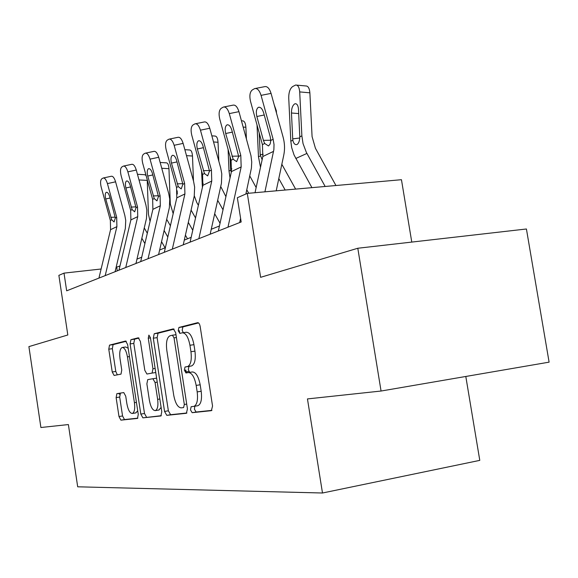 <?xml version="1.0" encoding="UTF-8"?>
<svg xmlns="http://www.w3.org/2000/svg" width="578" height="578" viewBox="0 0 578 578"><rect width="100%" height="100%" fill="white"/><g stroke="black" fill="none" stroke-linecap="round" stroke-linejoin="round"><path stroke-width="0.87" d="M190.465 409.831L192.149 412.685L211.375 410.669L212.552 406.045L200.183 326.606C199.656 323.969 198.818 322.661 197.676 322.676L178.934 327.451L178.219 330.717L179.874 333.39L182.236 332.812C185.726 332.812 188.291 336.96 189.945 345.247L190.95 351.713C191.889 359.913 190.798 364.848 187.677 366.517L185.032 367.016L184.331 370.202L186 372.969L188.392 372.557C191.925 372.788 194.519 377.073 196.173 385.41L197.185 391.906C198.117 399.954 197.055 404.766 193.991 406.356L191.145 406.717L190.465 409.831M194.844 406.211L194.418 409.166L196.108 412.02L211.953 410.351M198.565 322.936L182.901 326.91L182.178 330.175L183.262 332.675M182.706 332.747L186.21 332.263C189.714 332.263 192.293 336.396 193.948 344.676L194.952 351.135C195.884 359.321 194.786 364.248 191.65 365.917L188.992 366.416L188.284 369.602L189.721 372.355M357.796 248.251L526.421 228.989L549.1 362.153L381.061 391.031L357.796 248.251L260.613 277.317L247.297 193.392L237.341 197.727L241.178 221.974L66.665 290.821L64.006 273.127L58.869 275.359L67.814 334.98L28.9 346.619L40.901 427.51L68.385 424.563L77.69 486.806L322.488 493.005L479.783 460.37L465.803 376.466M116.893 393.654L116.12 397.606L118.989 416.543L120.91 420.155L137.499 418.407L138.265 414.383L127.615 344.531L125.614 341.027L109.509 345.124L108.772 349.191L112.226 371.972L114.126 375.454L121.004 374.125L121.756 370.057L120.007 358.548C119.285 352.407 119.978 348.722 122.081 347.494C124.451 347.472 126.242 350.6 127.449 356.879L134.428 402.693C135.144 408.733 134.464 412.324 132.405 413.458C129.956 413.393 128.114 410.142 126.878 403.711L125.729 396.176L123.764 392.57L116.893 393.654L120.462 393.091L119.682 397.05L122.558 415.958L124.487 419.563L137.86 418.154M381.061 391.031L307.453 398.921L322.488 493.005M164.557 411.435L166.789 415.344L186.383 413.292L187.445 408.863L175.661 332.668L173.335 328.875L154.218 333.744L153.3 338.188L164.557 411.435L168.371 410.799L170.611 414.708L186.918 412.988M160.828 415.972L142.882 417.851L140.815 414.094L130.101 343.917L130.924 339.676L138.287 337.798L140.375 341.381L144.811 370.339L146.92 374.038L152.079 373.085L152.953 368.778L148.257 338.181L148.886 335.103L150.403 337.646L161.782 411.746L160.901 415.958M411.774 242.088L401.457 179.7L247.297 193.392M119.978 265.952L116.12 267.332M101.121 269.001L64.006 273.127M219.445 225.976L211.252 229.271M191.166 237.341L184.303 240.101M165.366 247.709L159.636 250.014M141.718 257.217L136.972 259.125M117.262 270.858L116.713 267.267M197.409 405.785L197.958 405.698C201.043 404.109 202.119 399.297 201.187 391.263L197.185 391.906M188.392 372.557L192.366 371.95C195.913 372.174 198.514 376.451 200.176 384.782L201.187 391.263M174.151 329.128L158.047 333.217L157.122 337.66L168.371 410.799M179.801 333.405L179.238 330.573M185.928 372.976L185.473 370.028M183.587 407.577L184.324 404.484L174.029 337.87L172.403 335.211L169.91 335.825C166.912 337.501 165.872 342.335 166.804 350.326L173.718 395.164C175.264 403.184 177.735 407.418 181.124 407.866L183.587 407.577M161.32 415.683L142.882 417.851M139.016 338.051L134.623 339.163L133.793 343.404L144.5 413.487L146.574 417.237M146.92 374.038L152.028 373.099M149.42 400.467C150.728 407.179 152.715 410.561 155.388 410.604C157.628 409.397 158.379 405.648 157.642 399.355L155.056 382.491L152.888 378.727L147.715 379.63L146.877 383.857L149.42 400.467M158.82 410.04L161.125 407.454M123.808 392.57L120.462 393.091M135.751 412.909L137.723 410.828M128.179 348.259L125.722 346.981L122.478 347.436M126.307 341.273L113.086 344.632L112.342 348.686L115.795 371.444L117.305 374.84M335.941 185.524L315.422 148.271L312.077 136.596L309.873 92.82L299.7 91.909C299.296 87.256 297.937 84.959 295.633 85.031L292.634 86.555C290.019 88.586 288.718 92.372 288.725 97.92L290.821 141.191L292.844 140.216L292.721 138.879L299.722 137.998M325.161 186.477L306.297 152.26L303.038 143.604L301.875 135.852L299.7 91.909M311.925 187.655L294.058 154.983L291.666 147.563L290.821 141.191M298.718 113.584L291.464 112.999C291.457 108.541 292.504 105.521 294.614 103.946L295.214 103.737C297.078 103.686 298.169 105.55 298.501 109.314L299.794 136.856C299.664 140.786 298.754 143.33 297.056 144.486L296.832 144.572C294.91 144.941 293.581 143.489 292.844 140.216M291.464 112.999L292.721 138.879M296.745 85.132L305.755 85.956C308.088 85.891 309.461 88.181 309.873 92.82M255.035 192.705L262.831 156.515L262.426 144.63L250.534 101.41C249.291 95.84 249.848 92.039 252.225 90.002L254.609 88.615C257.239 88.001 259.392 90.247 261.061 95.363L273.141 139.284L270.8 140.454L270.164 143.994L268.517 145.967L264.702 143.496L263.409 140.346L256.849 116.503C255.852 112.038 256.314 109.018 258.236 107.436L258.424 107.349C260.548 106.865 262.289 108.678 263.633 112.804L270.258 136.892L270.8 140.454M276.212 190.827L283.755 155.179C284.976 149.268 284.752 143.257 283.104 137.138L271.068 93.39L261.061 95.363M264.919 191.831L273.864 149.68L274.03 144.507L273.141 139.284M255.584 88.427L264.579 86.678C267.246 86.064 269.406 88.297 271.068 93.39M295.618 189.1L281.833 164.275M276.472 113.021L276.363 110.86L275.865 110.817M285.171 190.032L278.798 178.58M260.505 167.302L258.474 156.819L257.022 124.985M262.137 159.745L260.194 154.658L263.2 154.268M259.204 132.918L260.194 154.658M274.167 104.647L276.363 110.86M256.148 187.532L249.79 175.987M246.394 138.727L245.881 127.268L243.186 127.073M248.728 193.269L246.792 189.808M230.03 177.973L229.018 171.052L228.086 149.377M231.272 172.352L230.593 169.022L231.865 168.855M230.051 156.537L230.593 169.022M241.452 120.773L242.42 120.853C244.378 120.838 245.534 122.977 245.881 127.268M218.34 230.983L231.438 171.594L231.077 160.265L219.756 119.09C218.556 113.787 219.026 110.203 221.179 108.332L223.325 107.082C225.723 106.547 227.718 108.722 229.3 113.606L240.795 155.417L238.678 156.472L236.633 161.652L233.151 159.232L225.687 133.511C224.726 129.27 225.117 126.416 226.858 124.964L227.017 124.884C228.953 124.465 230.557 126.221 231.836 130.158L238.678 156.472M239.675 222.566L240.6 218.325M245.874 194.013L251.408 168.119L251.733 161.984L250.989 155.771L238.945 111.655L229.3 113.606M227.97 227.183L241.171 166.919L240.795 155.417M224.148 106.916L232.941 105.167C235.369 104.632 237.37 106.793 238.945 111.655M190.09 242.124L202.885 185.314L202.567 174.484L191.759 135.165C190.603 130.115 191 126.727 192.951 124.993L194.894 123.865C197.098 123.396 198.948 125.498 200.45 130.173L211.425 170.062L209.496 171.03L207.661 175.914L204.453 173.537L197.344 148.98C196.426 144.934 196.751 142.239 198.326 140.895L198.471 140.822C200.241 140.461 201.736 142.159 202.95 145.923L209.496 171.03M210.154 234.213L221.432 183.298L221.793 173.906L220.695 168.003L209.763 128.258L200.45 130.173M198.861 238.671L211.75 181.059L211.425 170.062M195.602 123.721L204.179 121.98C206.397 121.503 208.261 123.598 209.763 128.258M225.919 196.628L220.738 186.521M218.831 161.219L218.029 142.267L213.535 141.964M223.014 209.763L217.675 200.299M220.045 223.238L214.691 213.766M202.408 187.438L201.549 170.77M211.851 135.837L214.843 136.047C216.649 136.054 217.711 138.128 218.029 142.267M164.311 252.297L176.803 197.849L176.528 187.467L166.182 149.854C165.07 145.027 165.402 141.812 167.179 140.208L168.957 139.175C170.972 138.771 172.699 140.808 174.137 145.288L184.628 183.428L182.865 184.31L181.21 188.934L178.255 186.607L171.464 163.104C170.575 159.239 170.85 156.681 172.287 155.439L172.41 155.374C174.043 155.056 175.437 156.703 176.593 160.308L182.865 184.31M183.233 244.834L194.251 196.058L194.634 187.062L193.587 181.413L183.132 143.402L174.137 145.288M172.323 249.132L184.917 193.948L184.628 183.428M185.82 369.978L186.304 372.918M169.556 139.052L177.916 137.318C179.96 136.907 181.702 138.937 183.132 143.402M211.801 229.047L211.44 228.404M198.377 205.342L196.744 202.466L194.302 195.798M193.478 181.037L192.481 156.024L186.499 155.648M195.537 217.949L191.094 210.125M192.77 230.232L188.312 222.393M177.302 194.085L177.171 190.798M184.859 149.688L189.533 149.991C191.202 150.02 192.185 152.028 192.481 156.024M140.692 261.617L152.888 209.337L152.643 199.381L142.73 163.328C141.653 158.704 141.935 155.641 143.561 154.153L145.179 153.206C147.043 152.852 148.662 154.825 150.034 159.131L160.077 195.675L158.459 196.477L156.97 200.862L154.232 198.586L147.737 176.059C146.877 172.352 147.108 169.925 148.423 168.762L148.532 168.711C150.034 168.436 151.335 170.026 152.44 173.494L158.459 196.477M158.596 254.551L169.354 207.74L169.744 199.114L168.747 193.702L158.726 157.281L150.034 159.131M148.047 258.713L160.337 205.761L160.077 195.675M145.707 153.098L153.849 151.385C155.735 151.024 157.361 152.989 158.726 157.281M187.51 238.808L185.422 235.152M173.176 213.65L170.3 203.969L168.957 168.689L161.753 168.27M170.394 225.781L166.71 219.322M167.815 237.016L164.123 230.55M160.157 162.469L166.233 162.837C167.779 162.873 168.689 164.824 168.957 168.689M118.974 270.186L130.881 219.915L130.664 210.341L121.142 175.726C120.101 171.29 120.332 168.371 121.828 166.984L123.316 166.117C125.043 165.807 126.56 167.721 127.868 171.861L137.513 206.924L136.025 207.668L134.674 211.837L132.124 209.612L125.903 187.98C125.072 184.425 125.26 182.106 126.474 181.022L126.568 180.979C127.955 180.733 129.183 182.28 130.238 185.61L136.025 207.668M135.953 263.489L146.465 218.484L146.855 210.197L145.902 204.995L136.285 170.04L127.868 171.861M125.744 267.513L137.737 216.62L137.513 206.924M123.771 166.016L131.712 164.325C133.453 164.007 134.977 165.915 136.285 170.04M165.077 247.832L161.558 241.683M150.078 221.388L148.467 214.344L147.238 180.379L139.009 179.946M147.311 233.245L144.269 227.942M144.905 243.569L141.856 238.259M138.915 179.606L137.593 174.794M137.456 174.296L144.702 174.701L146.082 175.517M147.188 179.548L147.238 180.379M119.682 394.312L118.382 393.423M98.939 278.09L110.557 229.676L110.362 220.464L101.208 187.171C100.204 182.908 100.391 180.126 101.771 178.826L103.144 178.024C104.748 177.749 106.171 179.614 107.429 183.602L116.698 217.306L115.318 217.993L114.097 221.966L111.713 219.792L105.738 198.984C104.936 195.566 105.095 193.348 106.208 192.337L106.294 192.301C107.587 192.084 108.736 193.587 109.748 196.795L115.318 217.993M115.08 271.725L125.339 228.404L125.737 220.42L124.826 215.421L115.586 181.817L107.429 183.602M105.189 275.627L116.901 226.634L116.698 217.306M103.541 177.937L111.272 176.268C112.891 175.987 114.328 177.843 115.586 181.817M196.108 412.02L192.149 412.685M197.611 405.763L193.861 406.385M200.176 384.782L196.173 385.41M189.035 366.409L185.076 367.008M191.434 365.968L187.46 366.568M194.952 351.135L190.95 351.713M193.948 344.676L189.945 345.247M178.934 327.451L182.901 326.91L178.956 327.444M157.122 337.66L153.3 338.188M158.069 333.21L154.239 333.737M170.611 414.708L166.789 415.344M186.708 404.087L184.324 404.484M176.42 337.538L174.029 337.87M175.979 334.72L172.504 335.197M144.5 413.487L140.815 414.094M133.793 343.404L130.101 343.917M134.638 339.156L130.939 339.669M155.135 368.453L152.953 368.778M150.439 337.884L148.257 338.181M159.824 399.001L157.642 399.355M157.238 382.152L155.056 382.491M156.624 378.156L152.888 378.727M136.437 402.367L134.428 402.693M129.45 356.59L127.449 356.879M115.795 371.444L112.226 371.972M112.342 348.686L108.772 349.191M113.1 344.625L109.524 345.124M124.487 419.563L120.91 420.155M122.558 415.958L118.989 416.543M119.682 397.05L116.12 397.606M295.784 158.488L306.918 153.43M299.794 136.856L301.875 135.852M264.702 143.496L262.426 144.63M273.567 151.357L262.831 156.515M264.233 114.986L256.849 116.503M263.409 140.346L270.793 140.237M258.474 156.819L260.31 155.93M229.018 171.052L230.701 170.243M233.151 159.232L231.077 160.265M241.171 166.919L231.438 171.594M232.37 132.109L225.687 133.511M231.93 156.219L238.656 156.089M204.453 173.537L202.567 174.484M211.75 181.059L202.885 185.314M203.434 147.686L197.344 148.98M203.311 170.662L209.46 170.503M202.09 184.064L203.203 183.529M186.116 371.892L188.84 371.416M178.255 186.607L176.528 187.467M184.917 193.948L176.803 197.849M177.027 161.905L171.464 163.104M177.171 183.847L182.807 183.681M154.232 198.586L152.643 199.381M160.337 205.761L152.888 209.337M152.838 174.939L147.737 176.059M153.206 195.935L158.394 195.761M132.124 209.612L130.664 210.341M137.737 216.62L130.881 219.915M130.599 186.932L125.903 187.98M131.148 207.061L135.938 206.881M111.713 219.792L110.362 220.464M116.901 226.634L110.557 229.676M110.08 198.008L105.738 198.984M110.788 217.335L115.224 217.155M197.958 405.698L193.991 406.356M188.992 366.416L185.032 367.016M191.65 365.917L187.677 366.517M158.047 333.217L154.218 333.744M134.623 339.163L130.924 339.676M155.764 372.528L152.079 373.085M159.152 409.983L155.388 410.604M136.047 412.858L132.405 413.458M113.086 344.632L109.509 345.124M120.405 393.105L116.835 393.669M295.214 103.737L296.073 103.809M258.424 107.349L259.175 107.197M227.017 124.884L227.653 124.754M198.471 140.822L199.013 140.714M172.41 155.374L172.88 155.28M148.532 168.711L148.936 168.624"/></g></svg>
